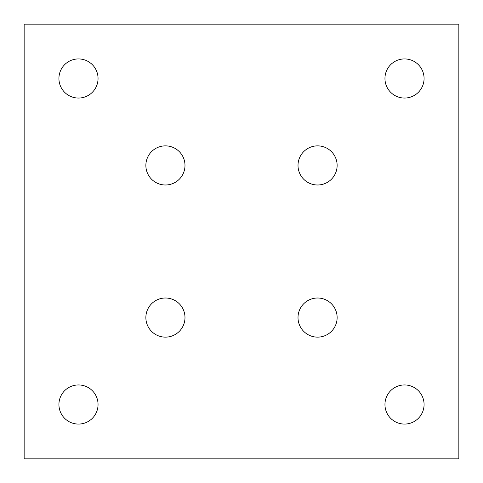 <?xml version="1.0" encoding="UTF-8"?>
<svg xmlns="http://www.w3.org/2000/svg" width="483" height="483" viewBox="0 0 483 483"><rect width="100%" height="100%" fill="white"/><g stroke="black" fill="none" stroke-linecap="round" stroke-linejoin="round"><path stroke-width="0.72" d="M298.011 165.428A19.561 19.561 0 0 0 317.572 184.989A19.561 19.561 0 0 0 337.134 165.428A19.561 19.561 0 0 0 317.572 145.866A19.561 19.561 0 0 0 298.011 165.428M298.011 317.572A19.561 19.561 0 0 0 317.572 337.134A19.561 19.561 0 0 0 337.134 317.572A19.561 19.561 0 0 0 317.572 298.011A19.561 19.561 0 0 0 298.011 317.572M145.866 165.428A19.561 19.561 0 0 0 165.428 184.989A19.561 19.561 0 0 0 184.989 165.428A19.561 19.561 0 0 0 165.428 145.866A19.561 19.561 0 0 0 145.866 165.428M145.866 317.572A19.561 19.561 0 0 0 165.428 337.134A19.561 19.561 0 0 0 184.989 317.572A19.561 19.561 0 0 0 165.428 298.011A19.561 19.561 0 0 0 145.866 317.572M384.951 78.487A19.561 19.561 0 0 0 404.512 98.049A19.561 19.561 0 0 0 424.074 78.487A19.561 19.561 0 0 0 404.512 58.926A19.561 19.561 0 0 0 384.951 78.487M384.951 404.512A19.561 19.561 0 0 0 404.512 424.074A19.561 19.561 0 0 0 424.074 404.512A19.561 19.561 0 0 0 404.512 384.951A19.561 19.561 0 0 0 384.951 404.512M58.926 78.487A19.561 19.561 0 0 0 78.487 98.049A19.561 19.561 0 0 0 98.049 78.487A19.561 19.561 0 0 0 78.487 58.926A19.561 19.561 0 0 0 58.926 78.487M58.926 404.512A19.561 19.561 0 0 0 78.487 424.074A19.561 19.561 0 0 0 98.049 404.512A19.561 19.561 0 0 0 78.487 384.951A19.561 19.561 0 0 0 58.926 404.512M24.15 24.15L458.85 24.15L458.85 458.85L24.15 458.85L24.15 24.15"/></g></svg>
